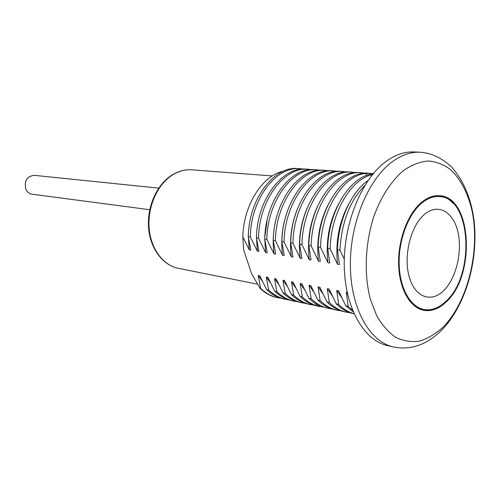 <?xml version="1.0" encoding="UTF-8"?>
<svg xmlns="http://www.w3.org/2000/svg" width="500" height="500" viewBox="0 0 500 500"><rect width="100%" height="100%" fill="white"/><g stroke="black" fill="none" stroke-linecap="round" stroke-linejoin="round"><path stroke-width="0.75" d="M283.644 171.125C262.925 174.994 243.544 204.562 242.831 236.825L243.631 249.681L251.494 273.55L260.044 288.281C265.094 293.119 270.656 296.188 276.737 297.488L280.894 298.212M347.206 292.494L346.325 292.325L347.663 294.531M346.325 292.325L348.156 306.294L352.512 310.156M348.156 306.294L345.756 305.806L338.581 290.85L336.731 290.494L341.581 297.462M353.162 311.737L345.756 305.806M336.731 290.494L338.631 304.344C343.312 309.044 348.444 312.169 354.031 313.725M338.631 304.344L336.275 303.869L329.137 289.05L327.325 288.706L332.062 295.475M354.062 313.794L353.512 313.675C347.238 312.344 341.494 309.069 336.275 303.869M327.325 288.706L329.288 302.438C334.513 307.613 340.256 310.869 346.531 312.206L350.062 312.731M329.288 302.438L326.981 301.962L319.881 287.288L318.106 286.95L322.738 293.531M346.531 312.206L344.225 311.719C337.95 310.381 332.206 307.131 326.981 301.962M318.106 286.95L320.131 300.562C325.356 305.7 331.106 308.938 337.381 310.275L340.844 310.8M320.131 300.562L317.869 300.1L310.8 285.556L309.056 285.225L313.587 291.631M337.381 310.275L335.119 309.8C328.844 308.463 323.094 305.231 317.869 300.1M309.056 285.225L311.144 298.725C316.369 303.825 322.125 307.044 328.4 308.381L331.794 308.9M311.144 298.725L308.925 298.275C312.931 302.194 317.281 305.006 321.975 306.712L328.4 308.381M308.925 298.275L301.894 283.863L300.188 283.538L302.331 296.925C306.331 300.819 310.688 303.619 315.381 305.325L322.919 307.038M302.331 296.925L300.15 296.481L293.156 282.2L291.481 281.881L295.819 287.95M319.581 306.519L317.406 306.062C311.131 304.725 305.381 301.531 300.15 296.481M291.481 281.881L293.681 295.156C298.906 300.181 304.656 303.363 310.931 304.694L314.206 305.206M293.681 295.156L291.544 294.719L284.581 280.569L282.938 280.25L287.181 286.163M310.931 304.694L308.794 304.244C302.519 302.913 296.769 299.731 291.544 294.719M282.938 280.25L285.188 293.419C290.419 298.406 296.169 301.569 302.438 302.906L305.65 303.412M285.188 293.419L283.087 292.994L276.163 278.962L274.55 278.656L278.706 284.413M302.438 302.906L300.338 302.462C294.069 301.125 288.319 297.969 283.087 292.994M274.55 278.656L276.856 291.719C282.081 296.669 287.825 299.812 294.094 301.144L297.25 301.644M276.856 291.719L274.794 291.294L267.906 277.387L266.319 277.087L270.394 282.7M294.094 301.144L292.031 300.712C285.769 299.375 280.019 296.238 274.794 291.294M266.319 277.087L268.669 290.044C273.894 294.956 279.637 298.081 285.9 299.419L289 299.913M285.9 299.419L283.875 298.994C277.619 297.656 271.875 294.538 266.65 289.631L268.669 290.044M266.65 289.631L259.794 275.844L258.238 275.55L262.225 281.019M258.238 275.55L260.637 288.4C265.856 293.281 271.6 296.388 277.856 297.719M260.637 288.4L260.044 288.281M242.831 236.825L249.262 249.856L250.819 250.113L248.287 236.656C248.7 198.819 274.35 165.812 297.944 168.556L299.994 168.694C276.4 165.95 250.731 199.031 250.312 236.956L248.287 236.656M250.312 236.956L257.35 251.175L258.938 251.431L256.45 237.862C256.894 199.669 282.606 166.344 306.194 169.1L308.281 169.237C284.694 166.481 258.969 199.887 258.519 238.169L256.45 237.862M258.519 238.169L265.594 252.519L267.206 252.781L264.769 239.094C265.244 200.538 291.012 166.887 314.594 169.656L316.712 169.794C293.137 167.019 267.356 200.763 266.875 239.406L264.769 239.094M266.875 239.406L273.988 253.888L275.637 254.156L273.25 240.35C273.756 201.425 299.575 167.438 323.144 170.219L325.306 170.362C301.744 167.575 275.906 201.65 275.394 240.662L273.25 240.35M275.394 240.662L282.544 255.281L284.225 255.556L281.887 241.625C282.431 202.331 308.3 167.994 331.85 170.794L334.05 170.938C310.512 168.137 284.625 202.556 284.075 241.95L281.887 241.625M284.075 241.95L291.269 256.7L292.975 256.981L290.7 242.931C291.275 203.25 317.194 168.569 340.719 171.375L342.962 171.525C319.444 168.713 293.512 203.481 292.931 243.256L290.7 242.931M292.931 243.256L300.156 258.15L301.9 258.431L299.681 244.256C300.294 204.188 326.262 169.15 349.756 171.975L352.044 172.125C328.556 169.294 302.581 204.425 301.956 244.594L299.681 244.256M301.956 244.594L309.225 259.625L311 259.919L308.844 245.613C309.494 205.144 335.5 169.744 358.963 172.581L361.294 172.731C337.844 169.894 311.825 205.387 311.163 245.956L308.844 245.613M311.163 245.956L318.469 261.131L320.288 261.425L318.194 246.994C318.881 206.125 344.925 170.344 368.344 173.2L373.275 173.65M370.719 173.356L365.944 173.475C343.731 174.988 321.275 209.444 320.556 247.344L318.194 246.994M320.556 247.344L327.9 262.669L329.75 262.969L327.725 248.406C328.469 210.294 350.869 175.606 373.019 173.962M372.456 174.65C351.225 178.706 330.9 212.431 330.144 248.762L327.725 248.406M330.144 248.762L337.525 264.237L339.412 264.544L337.456 249.844C338.219 220.481 351.388 191.706 368.05 180.538M364.938 185.312C349.944 200.538 341.606 222.169 339.919 250.212L337.456 249.844M339.919 250.212L344.275 258.994M300.188 283.538L304.619 289.769M248.431 237.675L249.262 249.856M303.081 169.062L299.994 168.694M256.531 238.463L257.35 251.175M311.425 169.625L308.281 169.237M267.169 219.925L264.85 237.013M264.788 239.231L265.594 252.519M319.913 170.194L316.712 169.794M277.194 215.056C273.35 227.825 272.281 240.769 273.988 253.888M328.562 170.769L325.306 170.362M287.125 212.037C282.213 226.05 280.681 240.463 282.544 255.281M337.369 171.363L334.05 170.938M297.119 209.8C291.238 224.781 289.288 240.413 291.269 256.7M346.344 171.962L342.962 171.525M307.219 208.019C300.444 223.806 298.087 240.519 300.156 258.15M355.487 172.575L352.038 172.125M317.456 206.556C309.831 223.038 307.087 240.725 309.225 259.625M364.8 173.2L361.294 172.731M327.837 205.325C319.4 222.413 316.281 241.012 318.469 261.131M338.381 204.288C329.162 221.906 325.669 241.363 327.9 262.669M349.1 203.394C339.125 221.488 335.262 241.769 337.525 264.237M393.194 346.919L387.188 345.506C363.75 340.275 344.925 307.631 344.244 265.656C343.456 223.725 361.431 179.756 385.462 161.881C394.906 154.875 404.363 151.569 413.844 151.956L420.012 152.219C410.544 151.831 401.094 155.162 391.656 162.213C367.619 180.206 349.613 224.462 350.363 266.65C351.006 308.888 369.787 341.7 393.194 346.919C410.175 350.469 426.094 345.125 440.962 330.881C465.087 306.819 478.088 262.394 474.319 223.088C471.8 200.263 464.356 181.719 451.987 167.45C442.131 158.056 431.469 152.981 420.012 152.219M421.675 202.225C427.6 197.419 433.562 195.244 439.569 195.706C472.137 196.75 475.919 276.069 445.925 302.188C438.8 308.906 431.419 311.619 423.781 310.338C410.037 307.794 399.181 288.762 398.6 264.231C397.969 239.725 407.887 213.506 421.675 202.225M438.906 306.644C433.719 309.837 428.5 311.031 423.25 310.225M439.025 195.669C444.294 196.306 449 198.869 453.131 203.35M439.906 196.6C433.856 196.012 427.844 198.144 421.863 203C408.212 214.175 398.438 240.206 399.156 264.425C399.825 288.675 410.7 307.337 424.35 309.562C431.737 310.663 438.875 307.962 445.75 301.475C475.138 275.906 471.706 198.25 439.906 196.6L438.825 196.488C433.569 195.963 428.3 197.525 423.013 201.169M409.319 300.6C413.425 305.538 418.081 308.463 423.275 309.381L424.35 309.562M424.6 214.275C438.1 202.844 453.462 211.831 457.944 232.056C462.612 252.138 455.956 279.163 443.231 291.075C430.588 303.269 414.269 296.794 408.938 275.781C403.413 254.938 411.025 225.394 424.6 214.275M158.737 188.125L34.206 175.325C26.894 176.319 24.087 180.906 25.794 189.088C27.119 192.019 29.206 193.719 32.05 194.194L149.744 209.719M191.812 169.806C185.206 169.338 178.756 171.056 172.463 174.969C157.625 184.275 147.619 206.331 149.069 227.356C150.463 248.406 162.931 265.319 178.25 268.3C162.619 265.238 150.019 248.325 148.544 227.394C147.019 206.462 156.938 184.494 171.906 175.094C178.344 171.088 184.981 169.325 191.812 169.806L272.256 175.931M315.381 305.325L316.381 304.062M365.944 173.475L366.8 175.425M442.444 327.706C467.894 302.7 480.694 249.887 471.769 209.594C467.544 192.406 460.513 179.1 450.662 169.688C443.775 164.544 436.294 161.65 428.231 160.987C419.981 161.719 411.763 164.887 403.587 170.481C391.594 180.538 381.163 196.456 373.95 216.144C365.15 243.113 363.831 274.2 370.288 298.994L376.65 315.637C382.1 325.081 388.456 332.319 395.725 337.35C403.325 340.994 411.175 342.262 419.288 341.156C427.356 338.738 435.075 334.25 442.444 327.706M257.431 284.163L178.25 268.3"/></g></svg>
